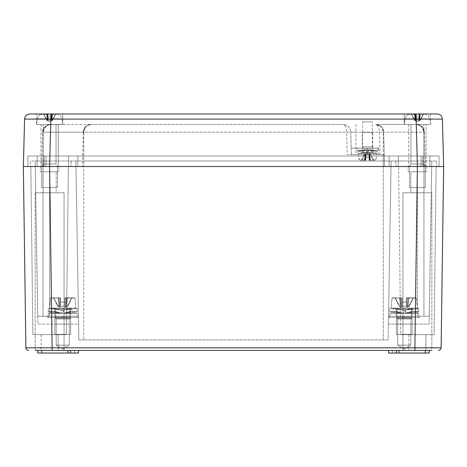 <?xml version="1.0" encoding="UTF-8"?>
<svg xmlns="http://www.w3.org/2000/svg" width="467" height="467" viewBox="0 0 467 467"><rect width="100%" height="100%" fill="white"/><g stroke="black" fill="none" stroke-linecap="round" stroke-linejoin="round"><path stroke-width="0.35" stroke-dasharray="2.33 1.75" d="M429.202 350.396L425.262 350.396L429.202 350.396L429.202 353.023L388.486 353.023L392.426 353.023L388.486 353.023L388.486 350.396L429.202 350.396L388.486 350.396L388.486 353.023L388.486 350.396M419.348 316.247L388.538 316.247L429.255 316.247L429.126 324.127L388.41 324.127L429.126 324.127L429.255 316.247L388.538 316.247L419.348 316.247L419.348 317.56L388.515 317.56L388.538 316.247L417.381 316.247L388.538 316.247L404.247 316.247L388.538 316.247L388.41 324.127L391.113 160.998L383.232 160.998L417.381 160.998L83.768 160.998L436.295 160.998L391.113 160.998L388.515 317.56L388.538 316.247L388.515 317.56L419.348 317.56L419.348 316.247M419.348 317.56L404.247 317.56L419.348 317.56M35.171 350.396L35.171 192.783L64.067 192.783L35.171 192.783L64.067 192.783L35.171 192.783L35.171 350.396L431.829 350.396L402.933 350.396L431.829 350.396L431.829 192.783L402.933 192.783L431.829 192.783L402.933 192.783L431.829 192.783L431.829 350.396M41.084 350.396L58.159 350.396L41.084 350.396L58.159 350.396L41.084 350.396L41.084 334.635L58.159 334.635L41.084 334.635L58.159 334.635L58.159 350.396L58.159 334.635L41.084 334.635L41.084 350.396M408.841 350.396L425.916 350.396L408.841 350.396L425.916 350.396L408.841 350.396L408.841 334.635L425.916 334.635L408.841 334.635L425.916 334.635L425.916 350.396L425.916 334.635L408.841 334.635L408.841 350.396M443.323 154.128L442.407 119.091C442.016 115.997 440.264 114.292 437.159 113.977C440.264 114.292 442.016 115.997 442.407 119.091L416.15 119.091L417.381 160.998L417.381 316.247L417.381 160.998L417.381 166.515L437.019 166.515L396.302 166.515L443.65 166.515L23.35 166.515L25.883 347.804L52.146 347.804L52.146 350.396L64.067 350.396L52.146 350.378M37.798 350.396L37.798 353.023L41.738 353.023L41.738 350.396L37.798 350.396L74.574 350.396L37.798 350.396L41.738 350.396L41.738 353.023L78.514 353.023L78.514 350.396L70.634 350.396L78.514 350.396L74.574 350.396L78.514 350.396L78.514 353.023L37.798 353.023L78.514 353.023L78.514 350.396M68.007 350.396L70.634 350.396L68.007 350.396L68.007 353.023M396.366 350.396L398.993 350.396L396.366 350.396L396.366 353.023M32.888 334.635L66.349 334.635L32.888 334.635L66.349 334.635L32.888 334.635L30.84 166.515L68.404 166.515L30.84 166.515L68.404 166.515L66.349 334.635L68.404 166.515L30.84 166.515L32.888 334.635M32.281 119.038L24.593 119.091L23.35 166.515L83.768 166.515L49.619 166.515L52.146 347.804L441.117 347.804L440.404 349.573M40.425 166.515L58.813 166.515L40.425 166.515L58.813 166.515L40.425 166.515L40.425 171.768L58.813 171.768L40.425 171.768L58.813 171.768L40.425 171.768L40.425 166.515M408.187 166.515L426.575 166.515L408.187 166.515L426.575 166.515L408.187 166.515L408.187 171.768L426.575 171.768L408.187 171.768L426.575 171.768L408.187 171.768L408.187 166.515M398.596 166.515L436.16 166.515L398.596 166.515L436.16 166.515L398.596 166.515L400.651 334.635L434.112 334.635L400.651 334.635L434.112 334.635L400.651 334.635L398.596 166.515M29.981 166.515L43.052 166.515L29.981 166.515L30.705 160.998L43.052 160.998L30.705 160.998L29.981 166.515M355.912 124.485L355.912 132.161L350.81 132.161L351.4 154.694L384.236 154.694L384.545 166.515L423.697 166.515L384.545 166.515L383.646 132.161C383.302 127.695 380.675 125.133 375.766 124.485L416.488 124.485L420.253 125.448L424.363 132.161C423.19 124.747 417.755 124.426 416.488 124.485L375.766 124.485C376.606 124.753 381.702 123.773 383.232 132.161L383.232 339.888L83.768 339.888L388.147 339.888L391.113 160.998L388.147 339.888L383.232 339.888L383.232 160.998L43.052 160.998L383.232 160.998L383.232 166.515L83.768 166.515L422.81 166.515L27.95 166.515L398.333 166.515L383.232 166.515L383.232 156.007L68.667 156.007L429.856 156.007L83.768 156.007L383.232 156.007L383.232 166.515L383.232 154.694L347.197 154.694L378.632 154.694L367.471 154.694L367.471 148.127L351.225 148.127L351.4 154.694L367.471 154.694L367.471 148.127L378.632 148.127L351.231 148.127L350.81 132.161C350.466 127.695 347.839 125.133 342.93 124.485L91.234 124.485C90.394 124.753 85.298 123.773 83.768 132.161C85.298 123.773 90.394 124.753 91.234 124.485L342.93 124.485A7.881 7.881 0 0 1 350.81 132.161L346.607 132.161L347.197 154.694M58.813 166.515L58.813 171.768L58.813 166.515M43.052 171.768L56.186 171.768L43.052 171.768L56.186 171.768L43.052 171.768L43.052 192.783L56.186 192.783L43.052 192.783L56.186 192.783L56.186 171.768L56.186 192.783L43.052 192.783L43.052 171.768M410.814 192.783L423.948 192.783L410.814 192.783L423.948 192.783L410.814 192.783L410.814 171.768L423.948 171.768L410.814 171.768L423.948 171.768L410.814 171.768L410.814 192.783M402.933 350.396L402.933 192.783L402.933 350.396M64.067 350.396L64.067 192.783L64.067 350.396M423.948 192.783L423.948 171.768L423.948 192.783M426.575 166.515L426.575 171.768L426.575 166.515M436.16 166.515L434.112 334.635L436.16 166.515M438.49 350.396L440.27 349.701M443.65 166.515L441.117 347.804L443.65 166.515L23.35 166.515L25.883 347.804L23.35 166.515L24.593 119.091M71.422 160.998L70.698 166.515L71.422 160.998M49.619 160.998L35.171 160.998L49.619 160.998L49.619 316.247L37.745 316.247L78.462 316.247L49.619 316.247L49.619 160.998M75.888 160.998L78.853 339.888L83.768 339.888L78.853 339.888L75.888 160.998L78.462 316.247L37.745 316.247L37.874 324.127L78.59 324.127L78.462 316.247L47.652 316.247L78.462 316.247L78.59 324.127L37.874 324.127L37.745 316.247L78.462 316.247L78.485 317.56L75.888 160.998M35.171 160.998L37.745 316.247L35.171 160.998M56.186 324.127L69.32 324.127L56.186 324.127L56.186 345.142L56.186 318.873L54.873 317.56L70.634 317.56L54.873 317.56L70.634 317.56L54.873 317.56L54.873 313.357L62.753 313.357C57.943 313.071 55.316 312.534 54.873 311.758L54.873 308.343C54.335 310.263 71.171 310.263 70.634 308.343L49.619 308.103L75.888 308.103L69.525 308.103L63.442 309.942L75.666 308.097L77.201 308.343L72.969 309.329L62.753 309.942L52.538 309.329L48.305 308.343L49.841 308.097L62.064 309.942L55.982 308.103L50.617 308.103L54.873 308.343C54.335 310.263 71.171 310.263 70.634 308.343L69.525 308.103L63.442 309.942L63.442 313.357L69.793 311.512L70.634 311.758L70.634 308.343L70.634 311.758C70.19 312.54 67.563 313.071 62.753 313.357L54.873 313.357L62.753 313.357C57.943 313.071 55.316 312.534 54.873 311.758L55.713 311.512L62.064 313.357L62.064 309.942L55.982 308.103L54.873 308.343L54.873 311.758L55.713 311.512L61.492 313.357L61.492 309.942L62.064 309.942L62.064 313.357L61.492 313.357L61.492 309.942L49.841 308.097L48.305 308.343L52.538 309.329L62.753 309.942L72.969 309.329L77.201 308.343L74.492 308.097L63.442 309.942L63.442 313.357L73.412 311.623L77.201 311.758L74.545 312.522L68.135 313.188L60.115 313.316L52.8 312.779L48.317 311.798L52.094 311.623L61.492 313.357L52.094 311.623L48.305 311.758L48.305 308.343L48.305 311.758L48.656 311.997L53.921 312.902L62.753 313.357L70.418 313.013L76.868 311.991L77.201 311.758L77.201 308.343L77.201 311.758L73.412 311.623L64.014 313.357L64.014 309.942L64.014 313.357L63.442 313.357L69.793 311.512L70.634 311.758C70.19 312.54 67.563 313.071 62.753 313.357L54.873 313.357L54.873 317.56L70.634 317.56L70.634 313.357L70.634 317.56L54.873 317.56L70.634 317.56L54.873 317.56L56.186 318.873L69.32 318.873L70.634 317.56L69.32 318.873L56.186 318.873L69.32 318.873L56.186 318.873L56.186 345.142L69.32 345.142L69.32 324.127M397.68 324.127L410.814 324.127L397.68 324.127L397.68 345.142L397.68 318.873L396.366 317.56L412.127 317.56L396.366 317.56L412.127 317.56L396.366 317.56L396.366 313.357L404.247 313.357C399.437 313.071 396.81 312.534 396.366 311.758L396.366 308.343C395.829 310.263 412.665 310.263 412.127 308.343L391.113 308.103L417.381 308.103L411.018 308.103L404.936 309.942L417.159 308.097L418.695 308.343L414.462 309.329L404.247 309.942L394.031 309.329L389.799 308.343L391.334 308.097L403.558 309.942L397.475 308.103L392.111 308.103L396.366 308.343C395.829 310.263 412.665 310.263 412.127 308.343L411.018 308.103L404.936 309.942L404.936 313.357L411.287 311.512L412.127 311.758L412.127 308.343L412.127 311.758C411.684 312.54 409.057 313.071 404.247 313.357L396.366 313.357L404.247 313.357C399.437 313.071 396.81 312.534 396.366 311.758L397.207 311.512L403.558 313.357L403.558 309.942L397.475 308.103L396.366 308.343L396.366 311.758L397.207 311.512L402.986 313.357L402.986 309.942L403.558 309.942L403.558 313.357L402.986 313.357L402.986 309.942L391.334 308.097L389.799 308.343L394.031 309.329L404.247 309.942L414.462 309.329L418.695 308.343L415.986 308.097L404.936 309.942L404.936 313.357L414.906 311.623L418.695 311.758L416.039 312.522L409.629 313.188L401.608 313.316L394.294 312.779L389.811 311.798L393.588 311.623L402.986 313.357L393.588 311.623L389.799 311.758L389.799 308.343L389.799 311.758L390.149 311.997L395.415 312.902L404.247 313.357L411.912 313.013L418.362 311.991L418.695 311.758L418.695 308.343L418.695 311.758L414.906 311.623L405.508 313.357L405.508 309.942L405.508 313.357L404.936 313.357L411.287 311.512L412.127 311.758C411.684 312.54 409.057 313.071 404.247 313.357L396.366 313.357L396.366 317.56L412.127 317.56L412.127 313.357L412.127 317.56L396.366 317.56L412.127 317.56L396.366 317.56L397.68 318.873L410.814 318.873L412.127 317.56L410.814 318.873L397.68 318.873L410.814 318.873L397.68 318.873L397.68 345.142L410.814 345.142L410.814 324.127M410.814 345.142L397.68 345.142L404.247 349.088L410.814 345.142L410.814 318.873L410.814 345.142L397.68 345.142L410.814 345.142L397.68 345.142L404.247 349.088L410.814 345.142L397.68 345.142L404.247 349.088L410.814 345.142M69.32 345.142L56.186 345.142L62.753 349.088L69.32 345.142L69.32 318.873L69.32 345.142L56.186 345.142L69.32 345.142L56.186 345.142L62.753 349.088L69.32 345.142L56.186 345.142L62.753 349.088L69.32 345.142M431.829 160.998L429.255 316.247L431.829 160.998M78.485 317.56L47.652 317.56L78.485 317.56M388.515 317.56L404.247 317.56L388.515 317.56M395.578 160.998L396.302 166.515L395.578 160.998M436.295 160.998L437.019 166.515L436.295 160.998M70.634 350.396L70.634 353.023M67.365 306.136L67.82 306.136L71.947 297.858L67.271 297.858L71.947 297.858L67.365 306.136L66.658 306.469L67.82 306.136L65.993 306.568L67.365 306.136L71.708 297.858L66.127 297.858L71.947 297.858L67.82 306.136L67.365 306.136L71.708 297.858L67.365 306.136M66.01 306.381L64.855 306.469L66.01 306.381L66.594 298.174L65.514 297.858L66.594 298.174L69.256 297.858L66.594 298.174L66.01 306.381L66.612 297.858L66.594 298.174L66.127 297.858L69.256 297.858L64.855 297.858L74.749 297.858L64.855 297.858L66.594 298.174L69.256 297.858L66.594 298.174L66.01 306.381M64.855 306.136L64.855 306.469L64.855 306.136L60.652 306.136L64.855 306.136L64.855 306.469L64.855 297.858L64.855 302.061L60.652 302.061L60.652 306.469L60.652 306.136L64.855 306.136L60.652 306.136L60.652 306.469L60.652 297.858L60.652 306.469L59.992 306.568L60.652 306.469L60.652 297.858L60.652 302.061L64.855 302.061L64.855 297.858L64.855 306.469L65.514 306.568L64.855 306.469L64.855 302.061L64.855 306.136L64.855 302.061L60.652 302.061L64.855 302.061L60.652 302.061L60.652 306.136L60.652 297.858L50.757 297.858L60.652 297.858L60.652 306.469L60.652 297.858L60.652 302.061L64.855 302.061L64.855 298.098L64.855 306.136M59.496 306.381L60.652 306.469L58.848 306.469L59.513 306.568L58.895 297.858L58.912 298.174L56.25 297.858L58.912 298.174L59.496 306.381L58.912 298.174L59.379 297.858L58.912 298.174L58.895 297.858L56.25 297.858L59.379 297.858L53.559 297.858L58.141 306.136L58.848 306.469L57.686 306.136L59.513 306.568L57.686 306.136L58.141 306.136L53.798 297.858L58.895 297.858L58.912 298.174L56.25 297.858L58.912 298.174L59.496 306.381M62.753 308.827L57.686 306.136L53.559 297.858L57.686 306.136L62.753 308.827L67.82 306.136L62.753 308.827M75.012 298.098L75.888 308.103L49.619 308.103L75.888 308.103L75.012 298.098L64.855 298.098L75.012 298.098M50.494 298.098L49.619 308.103L50.494 298.098L60.652 297.858L50.494 298.098M69.781 308.103L55.725 308.103L69.781 308.103L55.725 308.103L69.781 308.103L69.781 317.134L70.634 318.611L70.634 334.372L54.873 334.372L70.634 334.372L54.873 334.372L70.634 334.372L70.634 318.611L54.873 318.611L70.634 318.611L54.873 318.611L54.873 334.372L54.873 318.611L70.634 318.611L69.781 317.134L55.725 317.134L69.781 317.134L69.781 308.103M55.725 317.134L55.725 308.103L55.725 317.134L54.873 318.611L55.725 317.134L69.781 317.134L55.725 317.134M48.305 313.357L77.201 313.357L77.201 317.56L48.305 317.56L77.201 317.56L48.305 317.56L77.201 317.56L77.201 313.357L48.305 313.357L48.305 317.56L48.305 313.357L77.201 313.357L48.305 313.357M51.463 308.103L55.982 308.103L51.463 308.103M74.889 308.103L69.525 308.103L74.889 308.103M64.855 297.858L64.855 306.469L64.855 297.858M66.612 297.858L65.993 306.568L66.612 297.858M53.798 297.858L58.141 306.136L53.798 297.858M59.379 297.858L58.912 298.174L59.379 297.858M60.652 302.061L64.855 302.061L60.652 302.061M408.858 306.136L409.314 306.136L413.441 297.858L408.765 297.858L413.441 297.858L408.858 306.136L408.152 306.469L409.314 306.136L407.487 306.568L408.858 306.136L413.202 297.858L407.621 297.858L413.441 297.858L409.314 306.136L408.858 306.136L413.202 297.858L408.858 306.136M407.504 306.381L406.348 306.469L407.504 306.381L408.088 298.174L407.008 297.858L408.088 298.174L410.75 297.858L408.088 298.174L407.504 306.381L408.105 297.858L408.088 298.174L407.621 297.858L410.75 297.858L406.348 297.858L416.243 297.858L406.348 297.858L408.088 298.174L410.75 297.858L408.088 298.174L407.504 306.381M406.348 306.136L406.348 306.469L406.348 306.136L402.145 306.136L406.348 306.136L406.348 306.469L406.348 297.858L406.348 302.061L402.145 302.061L402.145 306.469L402.145 306.136L406.348 306.136L402.145 306.136L402.145 306.469L402.145 297.858L402.145 306.469L401.486 306.568L402.145 306.469L402.145 297.858L402.145 302.061L406.348 302.061L406.348 297.858L406.348 306.469L407.008 306.568L406.348 306.469L406.348 302.061L406.348 306.136L406.348 302.061L402.145 302.061L406.348 302.061L402.145 302.061L402.145 306.136L402.145 297.858L392.251 297.858L402.145 297.858L402.145 306.469L402.145 297.858L402.145 302.061L406.348 302.061L406.348 298.098L406.348 306.136M400.99 306.381L402.145 306.469L400.342 306.469L401.007 306.568L400.388 297.858L400.406 298.174L397.744 297.858L400.406 298.174L400.99 306.381L400.406 298.174L400.873 297.858L400.406 298.174L400.388 297.858L397.744 297.858L400.873 297.858L395.053 297.858L399.635 306.136L400.342 306.469L399.18 306.136L401.007 306.568L399.18 306.136L399.635 306.136L395.292 297.858L400.388 297.858L400.406 298.174L397.744 297.858L400.406 298.174L400.99 306.381M404.247 308.827L399.18 306.136L395.053 297.858L399.18 306.136L404.247 308.827L409.314 306.136L404.247 308.827M416.506 298.098L417.381 308.103L391.113 308.103L417.381 308.103L416.506 298.098L406.348 298.098L416.506 298.098M391.988 298.098L391.113 308.103L391.988 298.098L402.145 297.858L391.988 298.098M411.275 308.103L397.219 308.103L411.275 308.103L397.219 308.103L411.275 308.103L411.275 317.134L412.127 318.611L412.127 334.372L396.366 334.372L412.127 334.372L396.366 334.372L412.127 334.372L412.127 318.611L396.366 318.611L412.127 318.611L396.366 318.611L396.366 334.372L396.366 318.611L412.127 318.611L411.275 317.134L397.219 317.134L411.275 317.134L411.275 308.103M397.219 317.134L397.219 308.103L397.219 317.134L396.366 318.611L397.219 317.134L411.275 317.134L397.219 317.134M389.799 313.357L418.695 313.357L418.695 317.56L389.799 317.56L418.695 317.56L389.799 317.56L418.695 317.56L418.695 313.357L389.799 313.357L389.799 317.56L389.799 313.357L418.695 313.357L389.799 313.357M392.957 308.103L397.475 308.103L392.957 308.103M416.383 308.103L411.018 308.103L416.383 308.103M406.348 297.858L406.348 306.469L406.348 297.858M408.105 297.858L407.487 306.568L408.105 297.858M395.292 297.858L399.635 306.136L395.292 297.858M400.873 297.858L400.406 298.174L400.873 297.858M402.145 302.061L406.348 302.061L402.145 302.061M50.512 124.485C49.957 123.825 47.926 124.788 44.418 127.374L42.637 132.161L44.26 127.573L48.79 124.677L91.234 124.485A7.881 7.881 0 0 0 83.354 132.161L82.455 166.515L83.354 132.161L42.637 132.161L41.738 166.515L57.499 166.515L57.499 187.53L41.738 187.53L41.738 166.515L57.499 166.515L41.738 166.515L43.186 164.01L56.058 164.01L57.499 166.515L57.499 187.53L41.738 187.53L41.738 166.515L57.499 166.515L56.058 164.01L43.186 164.01L56.058 164.01L43.186 164.01L43.186 124.485L56.058 124.485L56.058 164.01L56.058 124.485L43.186 124.485L56.058 124.485L43.186 124.485L43.186 164.01L41.738 166.515L42.637 132.161C43.81 124.747 49.245 124.426 50.512 124.485L46.747 125.448L42.637 132.161L43.133 132.161C42.83 128.297 45.287 125.74 50.518 124.485L50.512 124.485C49.654 124.333 43.91 124.806 43.133 132.161L83.354 132.161C85.076 123.773 90.312 124.753 91.234 124.485C90.312 124.753 85.076 123.773 83.354 132.161L346.607 132.161C346.456 127.701 345.23 125.144 342.93 124.485M422.81 166.515L429.856 166.515L422.81 166.515L422.81 156.007L422.81 166.515M44.19 166.515L77.861 166.515L37.144 166.515L44.19 166.515L44.19 156.007L37.144 156.007L77.861 156.007L44.19 156.007L44.19 166.515M420.253 125.448C423.26 127.771 424.626 130.013 424.363 132.161L425.262 166.515L409.501 166.515L409.501 187.53L425.262 187.53L409.501 187.53L425.262 187.53L425.262 166.515L409.501 166.515L425.262 166.515L425.262 187.53L409.501 187.53L409.501 166.515L410.942 164.01L409.501 166.515L425.262 166.515L423.814 164.01L410.942 164.01L423.814 164.01L410.942 164.01L410.942 124.485L410.942 164.01L423.814 164.01L423.814 124.485L410.942 124.485L423.814 124.485L410.942 124.485L423.814 124.485L423.814 164.01L425.262 166.515L423.697 166.515L425.262 166.515L424.363 132.161L423.867 132.161C424.17 128.297 421.713 125.74 416.482 124.485L416.488 124.485C417.346 124.333 423.09 124.806 423.867 132.161L424.363 132.161L422.594 127.386C419.074 124.788 417.043 123.819 416.488 124.485L375.766 124.485C378.066 125.144 379.292 127.701 379.443 132.161L380.033 154.694M398.333 166.515L439.05 166.515L398.333 166.515L398.333 156.007L421.041 156.007L398.333 156.007L398.333 166.515M58.287 166.515L40.95 166.515L58.287 166.515L40.95 166.515L58.287 166.515L58.287 124.485L40.95 124.485L58.287 124.485L40.95 124.485L40.95 166.515L40.95 124.485L58.287 124.485L58.287 166.515M426.05 166.515L408.713 166.515L426.05 166.515L408.713 166.515L426.05 166.515L426.05 124.485L408.713 124.485L426.05 124.485L408.713 124.485L426.05 124.485L426.05 166.515M68.667 166.515L68.667 156.007L45.959 156.007L68.667 156.007L68.667 166.515M27.95 166.515L27.95 156.007L45.959 156.007L27.95 156.007L27.95 166.515M439.05 166.515L439.05 156.007L421.041 156.007L439.05 156.007L439.05 166.515M77.861 156.007L83.768 156.007L77.861 156.007L77.861 166.515L77.861 156.007M389.139 166.515L389.139 156.007L389.139 166.515M429.856 166.515L429.856 156.007L429.856 166.515M37.144 166.515L37.144 156.007L37.144 166.515M375.766 124.485A7.881 7.881 0 0 1 383.646 132.161L384.545 166.515L383.646 132.161C381.924 123.773 376.688 124.753 375.766 124.485A7.881 7.881 0 0 1 383.646 132.161L382.561 128.367L381.305 126.755L375.766 124.485A7.881 7.881 0 0 1 383.646 132.161L355.912 132.161L355.912 154.694M83.354 132.161L84.439 128.367C84.527 127.958 86.488 124.823 91.234 124.485C86.961 125.547 84.796 126.691 84.737 127.905C83.593 130.194 83.132 131.612 83.354 132.161A7.881 7.881 0 0 1 91.234 124.485A7.881 7.881 0 0 0 83.354 132.161L82.455 166.515L83.354 132.161L83.768 132.161L83.768 166.515L83.768 132.161L383.646 132.161L384.236 154.694L383.232 154.694M351.225 148.127L351.312 151.413M372.327 148.127L362.608 148.127L372.327 148.127L372.327 121.858L362.608 121.858L372.327 121.858M362.608 148.127L362.608 121.858M36.484 113.977L62.753 113.977L62.753 124.485L36.484 124.485L62.753 124.485L36.484 124.485L62.753 124.485L36.484 124.485L37.29 118.764L61.948 118.764L37.29 118.764A5.254 5.254 0 0 1 42.491 114.24L48.043 114.24L48.043 117.129L51.195 117.129L48.043 117.129L48.043 114.24L42.491 114.24L48.043 114.24L47.646 114.24L48.043 114.24L48.043 120.276L51.195 120.276L48.043 120.276L48.043 114.24L42.491 114.24A5.254 5.254 0 0 0 37.29 118.764L36.484 124.485L36.484 113.977L62.753 113.977L62.753 124.485L36.484 124.485L36.484 113.977L50.85 113.977L50.85 119.091L36.484 119.038M430.516 113.977L430.516 124.485L404.247 124.485L404.247 113.977L430.516 113.977L430.516 124.485L404.247 124.485L430.516 124.485L404.247 124.485L430.516 124.485L404.247 124.485L405.052 118.764L429.71 118.764L405.052 118.764A5.254 5.254 0 0 1 410.254 114.24L415.805 114.24L415.805 117.129L418.957 117.129L415.805 117.129L415.805 114.24L410.254 114.24L415.805 114.24L415.408 114.24L415.805 114.24L415.805 120.276L418.957 120.276L415.805 120.276L415.805 114.24L410.254 114.24A5.254 5.254 0 0 0 405.052 118.764L404.247 124.485L404.247 113.977L430.516 113.977L50.85 113.977M408.713 124.485L408.713 166.515L408.713 124.485M361.429 160.21L364.394 154.256L364.832 154.256L361.429 160.21L364.587 160.21L361.639 160.21L364.832 154.256L364.394 154.256L367.471 152.621L370.541 154.256L370.109 154.256L373.302 160.21L370.354 160.21L373.302 160.21L370.109 154.256L369.531 154.139L370.541 154.256L373.512 160.21M360.08 160.21L365.894 160.21L360.08 160.21L358.767 159.013L365.894 159.013L365.894 160.21L365.498 160.21L365.894 160.21L365.894 154.174L365.894 160.21L365.894 157.321L365.894 159.013L358.767 159.013L358.277 153.38L376.665 153.38L376.174 159.013L369.047 159.013L369.047 157.321L365.894 157.321L365.894 154.256L369.047 154.256L365.894 154.256L365.894 157.321L369.047 157.321L369.047 154.174L369.047 157.321L365.894 157.321L369.047 157.321L369.047 160.21L374.861 160.21L369.047 160.21L369.047 159.013L376.174 159.013L374.861 160.21M370.354 160.21L371.744 160.21L369.444 160.21L371.744 160.21L369.963 160.21L370.354 160.21L369.928 154.174L370.354 160.21M369.531 154.139L369.963 160.21L369.444 154.139L369.047 154.174L369.047 160.21L369.047 154.174L369.444 154.139L369.963 160.21L369.531 154.139M365.387 160.21L363.198 160.21L365.387 160.21L364.996 159.947L365.41 154.139L365.013 154.174L365.498 154.139L365.894 154.174L365.41 154.174L364.996 159.947L365.387 160.21M364.996 159.947L363.198 160.21L364.996 159.947M365.013 154.174L364.587 160.21L364.832 154.256L365.41 154.139L364.978 160.21L365.41 154.139M362.088 153.246L362.497 153.38C358.878 152.219 376.063 152.219 372.444 153.38L372.853 153.246L372.853 151.145L367.938 150.228C374.435 151.413 374.277 151.413 367.471 150.228C360.664 151.413 360.506 151.413 367.004 150.228L366.601 150.228L366.601 152.33L367.004 152.33L367.004 150.228L362.088 151.145M362.841 153.38L367.004 152.33M376.39 151.285L368.34 150.228C380.354 151.413 380.068 151.413 367.471 150.228C354.885 151.413 354.593 151.413 366.601 150.228L357.488 151.145L357.488 153.246L358.551 153.386L366.601 152.33C354.564 153.515 354.85 153.515 367.471 152.33C380.091 153.515 380.377 153.515 368.34 152.33L367.938 152.33L367.938 150.228L368.34 150.228L368.34 152.33L377.453 153.246L377.453 151.145L372.281 151.285M367.938 152.33L372.1 153.38M376.665 153.38L358.277 153.38M371.277 153.38L363.659 153.38L363.659 149.317L362.217 146.813L372.724 146.813L362.217 146.813L362.217 132.365L372.724 132.365L372.724 146.813L371.277 149.317L363.659 149.317L371.277 149.317L371.277 153.38L363.659 153.38M372.724 132.365L362.217 132.365M369.946 159.947L369.555 160.21L371.744 160.21L369.946 159.947M372.853 150.228L372.853 148.127L362.083 148.127L362.083 150.228L372.853 150.228L362.083 150.228M372.853 148.127L362.083 148.127M356.963 148.127L377.978 148.127L356.963 148.127L356.963 150.228L377.978 150.228L356.963 150.228M377.978 148.127L377.978 150.228M423.213 114.24L420.02 120.194L419.442 120.311L420.452 120.194L423.423 114.24L418.957 114.24L424.509 114.24A5.254 5.254 0 0 1 429.71 118.764L430.516 124.485L404.247 124.485L430.516 124.485L429.71 118.764A5.254 5.254 0 0 0 424.509 114.24L418.957 114.24L418.957 117.129L418.957 114.24L423.213 114.24L420.02 120.194L419.442 120.311L420.452 120.194L420.02 120.194L423.423 114.24L420.452 120.194L420.02 120.194L423.213 114.24L419.874 114.24L419.354 120.311L418.957 120.194L419.442 120.276L419.856 114.503L419.465 114.24L421.654 114.24L418.957 114.24L418.957 120.276L418.957 114.24L424.509 114.24L418.957 114.24L418.957 120.194L415.805 120.194L418.957 120.194L418.957 117.129L415.805 117.129L415.805 120.194L415.805 117.129L418.957 117.129L415.805 117.129L418.957 117.129L418.957 114.24L423.213 114.24M415.805 120.276L415.805 114.24L415.297 114.24L415.805 114.24L415.805 120.276L415.408 120.311L415.805 120.276L415.805 114.24L415.805 120.276L415.321 120.276L415.805 120.276M415.297 114.24L413.108 114.24L415.297 114.24L414.906 114.503L415.321 120.311L414.305 120.194L415.408 120.311L414.924 120.276L414.498 114.24L411.339 114.24L414.889 114.24L413.108 114.24L414.906 114.503L415.321 120.311L414.924 120.276L414.498 114.24L411.55 114.24L414.743 120.194L411.339 114.24L414.498 114.24L414.924 120.276L414.498 114.24L414.889 114.24L413.108 114.24L415.408 114.24L413.108 114.24L415.297 114.24L414.906 114.503L415.321 120.276L414.889 114.24L415.297 114.24M417.381 121.829L420.452 120.194L417.381 121.829L414.305 120.194L411.339 114.24L414.305 120.194L417.381 121.829M55.45 114.24L52.257 120.194L51.679 120.311L52.695 120.194L55.661 114.24L51.195 114.24L56.746 114.24A5.254 5.254 0 0 1 61.948 118.764L62.753 124.485L36.484 124.485L62.753 124.485L61.948 118.764A5.254 5.254 0 0 0 56.746 114.24L51.195 114.24L51.195 117.129L51.195 114.24L55.45 114.24L52.257 120.194L51.679 120.311L52.695 120.194L52.257 120.194L55.661 114.24L52.695 120.194L52.257 120.194L55.45 114.24L52.111 114.24L51.592 120.311L51.195 120.194L51.679 120.276L52.094 114.503L51.703 114.24L53.892 114.24L51.195 114.24L51.195 120.276L51.195 114.24L56.746 114.24L51.195 114.24L51.195 120.194L48.043 120.194L51.195 120.194L51.195 117.129L48.043 117.129L48.043 120.194L48.043 117.129L51.195 117.129L48.043 117.129L51.195 117.129L51.195 114.24L55.45 114.24M48.043 120.276L48.043 114.24L47.535 114.24L48.043 114.24L48.043 120.276L47.646 120.311L48.043 120.276L48.043 114.24L48.043 120.276L47.558 120.276L48.043 120.276M47.535 114.24L45.346 114.24L47.535 114.24L47.144 114.503L47.558 120.311L46.548 120.194L47.646 120.311L47.161 120.276L46.735 114.24L43.577 114.24L47.126 114.24L45.346 114.24L47.144 114.503L47.558 120.311L47.161 120.276L46.735 114.24L43.787 114.24L46.98 120.194L43.577 114.24L46.735 114.24L47.161 120.276L46.735 114.24L47.126 114.24L45.346 114.24L47.646 114.24L45.346 114.24L47.535 114.24L47.144 114.503L47.558 120.276L47.126 114.24L47.535 114.24M49.619 121.829L52.695 120.194L49.619 121.829L46.548 120.194L43.577 114.24L46.548 120.194L49.619 121.829M57.499 187.53L41.738 187.53L57.499 187.53M52.111 114.24L51.679 120.276L52.094 114.503L51.703 114.24L53.892 114.24L52.111 114.24L51.679 120.311L52.111 114.24M51.195 117.129L51.195 120.194L51.195 117.129L48.043 117.129L51.195 117.129M51.195 114.24L51.195 120.276L51.195 114.24M43.787 114.24L46.98 120.194L43.787 114.24M47.144 114.503L45.346 114.24L47.144 114.503M419.874 114.24L419.442 120.276L419.856 114.503L419.465 114.24L421.654 114.24L419.874 114.24L419.442 120.311L419.874 114.24M418.957 117.129L418.957 120.194L418.957 117.129L415.805 117.129L418.957 117.129M418.957 114.24L418.957 120.276L418.957 114.24M411.55 114.24L414.743 120.194L411.55 114.24M414.906 114.503L413.108 114.24L414.906 114.503M425.262 350.396L425.262 353.023M404.247 316.247L404.247 317.56L404.247 316.247M414.854 350.396L417.381 166.515M43.052 160.998L43.052 316.247L43.052 160.998M423.948 160.998L423.948 316.247L423.948 160.998M62.753 316.247L62.753 317.56L62.753 316.247M83.768 160.998L83.768 339.888L83.768 160.998M74.574 353.023L74.574 350.396L74.574 353.023M392.426 353.023L392.426 350.396L392.426 353.023M41.738 350.396L41.738 353.023M398.993 350.396L398.993 353.023M65.514 297.858L65.514 306.568L65.514 297.858M67.271 297.858L66.658 306.469L67.271 297.858M58.235 297.858L58.848 306.469L58.235 297.858M58.895 297.858L59.513 306.568L58.895 297.858M59.992 297.858L59.992 306.568L59.992 297.858M407.008 297.858L407.008 306.568L407.008 297.858M408.765 297.858L408.152 306.469L408.765 297.858M399.729 297.858L400.342 306.469L399.729 297.858M400.388 297.858L401.007 306.568L400.388 297.858M401.486 297.858L401.486 306.568L401.486 297.858M45.959 166.515L45.959 156.007L45.959 166.515M421.041 166.515L421.041 156.007L421.041 166.515M43.303 166.515L43.133 132.161L43.303 166.515M423.697 166.515L423.867 132.161L383.646 132.161L423.867 132.161L423.697 166.515M416.15 113.977L416.15 119.091L50.85 119.091L49.607 166.515M365.498 160.21L365.498 154.139L365.498 160.21M369.444 160.21L369.444 154.139L369.444 160.21M419.354 114.24L419.354 120.311L419.354 114.24M420.265 114.24L419.839 120.276L420.265 114.24M415.408 120.311L415.408 114.24L415.408 120.311M415.321 120.311L414.889 114.24L415.321 120.311M51.592 114.24L51.592 120.311L51.592 114.24M52.502 114.24L52.076 120.276L52.502 114.24M47.646 120.311L47.646 114.24L47.646 120.311M47.558 120.311L47.126 114.24L47.558 120.311M47.652 317.56L47.652 316.247L47.652 317.56M51.014 308.097L49.841 308.097L51.014 308.097M69.793 311.512L75.666 311.512L69.793 311.512M55.713 311.512L49.841 311.512L55.713 311.512M392.508 308.097L391.334 308.097L392.508 308.097M411.287 311.512L417.159 311.512L411.287 311.512M397.207 311.512L391.334 311.512L397.207 311.512M42.637 132.161C42.374 130.013 43.74 127.771 46.747 125.448M378.632 148.127L378.632 154.694M424.363 132.161L422.74 127.573C419.302 124.847 417.218 123.819 416.482 124.485M359.257 153.386L358.551 153.386M376.39 153.386L375.684 153.386M362.083 151.145L362.083 153.246M358.551 151.285L362.661 151.285"/><path stroke-width="0.7" d="M429.202 350.396L429.202 353.023L388.486 353.023L388.486 350.396M431.829 350.396L35.171 350.396M36.484 113.977L29.841 113.977C26.718 114.269 24.967 115.974 24.593 119.091L50.85 119.091L49.607 166.515L417.381 166.515L23.35 166.515L25.883 347.804L441.117 347.804C440.936 349.369 440.06 350.232 438.49 350.396M28.51 350.396C26.928 350.244 26.053 349.38 25.883 347.804C26.064 349.369 26.94 350.232 28.51 350.396C26.94 350.232 26.064 349.369 25.883 347.804L23.35 166.515L24.593 119.091L23.35 166.515M29.841 113.977C26.736 114.292 24.984 115.997 24.593 119.091C24.984 115.997 26.736 114.292 29.841 113.977L416.15 113.977L416.15 119.091L442.407 119.091L443.65 166.515L441.117 347.804L443.65 166.515L417.393 166.515L414.854 350.396M78.514 350.396L78.514 353.023L37.798 353.023L37.798 350.396M70.634 350.396L70.634 353.023M396.366 350.396L396.366 353.023M437.159 113.977L416.15 113.977L437.159 113.977C440.282 114.269 442.033 115.974 442.407 119.091L443.65 166.515L441.117 347.804M416.15 113.977L430.516 113.977M442.407 119.091L443.323 154.128M36.484 119.038L32.281 119.038M52.146 350.396L49.619 166.515M41.738 350.396L41.738 353.023M68.007 350.396L68.007 353.023M398.993 350.396L398.993 353.023M425.262 350.396L425.262 353.023M50.85 113.977L50.85 119.091L416.15 119.091L417.393 166.515"/></g></svg>
